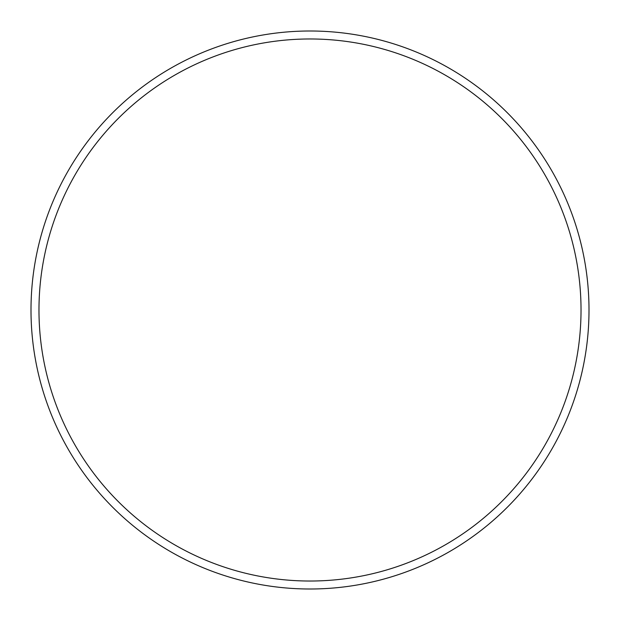 <?xml version="1.0" encoding="UTF-8"?>
<svg xmlns="http://www.w3.org/2000/svg" width="620" height="620" viewBox="0 0 620 620"><rect width="100%" height="100%" fill="white"/><g stroke="black" fill="none" stroke-linecap="round" stroke-linejoin="round"><path stroke-width="0.93" d="M581.025 310A271.025 271.025 0 0 0 310 38.975A271.025 271.025 0 0 0 38.975 310A271.025 271.025 0 0 0 310 581.025A271.025 271.025 0 0 0 581.025 310M31 310A279 279 0 0 1 310 31A279 279 0 0 1 589 310A279 279 0 0 1 310 589A279 279 0 0 1 31 310"/></g></svg>
